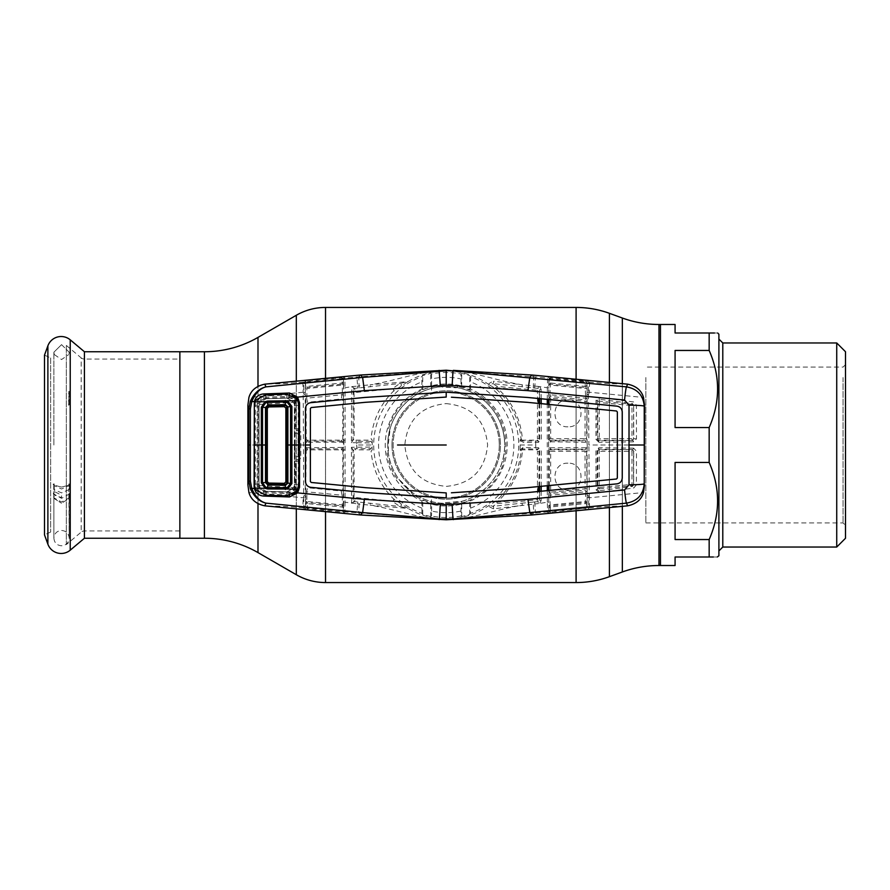 <?xml version="1.0" encoding="UTF-8"?>
<svg xmlns="http://www.w3.org/2000/svg" width="890" height="890" viewBox="0 0 890 890"><rect width="100%" height="100%" fill="white"/><g stroke="black" fill="none" stroke-linecap="round" stroke-linejoin="round"><path stroke-width="0.67" stroke-dasharray="4.45 3.34" d="M446.213 403.615C471.366 406.062 485.161 419.846 487.609 444.978C485.172 470.154 471.377 483.96 446.235 486.385C421.081 483.96 407.275 470.176 404.828 445.011C407.253 419.858 421.048 406.062 446.213 403.615M660.469 445L660.469 336.175L660.469 445M660.469 565.517L660.469 324.483L660.469 565.517M179.869 351.75L179.869 538.25L179.869 351.75M387.784 445A58.429 58.429 0 0 1 446.213 386.572A58.429 58.429 0 0 1 504.652 445C505.097 413.294 477.83 386.093 446.235 386.572C414.618 386.104 387.317 413.294 387.784 445A58.429 58.429 0 0 1 446.213 386.572A58.429 58.429 0 0 1 504.652 445A58.429 58.429 0 0 1 446.213 503.428A58.429 58.429 0 0 1 387.784 445C387.306 476.684 414.651 503.918 446.179 503.428C477.897 503.918 505.12 476.617 504.652 445A58.429 58.429 0 0 1 446.213 503.428A58.429 58.429 0 0 1 387.784 445M499.29 445A53.077 53.077 0 0 1 446.213 498.077A53.077 53.077 0 0 1 393.146 445A53.077 53.077 0 0 1 446.213 391.923A53.077 53.077 0 0 1 499.29 445A53.077 53.077 0 0 1 446.213 498.077A53.077 53.077 0 0 1 393.146 445A53.077 53.077 0 0 1 446.213 391.923A53.077 53.077 0 0 1 499.29 445M718.898 334.228L718.898 555.772M675.076 324.483L675.076 333.005L709.163 333.005L709.163 350.46C720.388 376.159 720.388 401.857 709.163 427.556L675.076 427.556L675.076 350.46L675.076 427.556L675.076 350.46L709.163 350.46M717.685 333.005L714.459 333.005M718.898 353.263L718.898 550.932L718.898 353.263M836.734 342.962L836.734 547.038M845.5 351.728L845.5 538.272M845.5 375.424L845.5 525.345L845.5 375.424M843.064 377.527L843.064 522.908L843.064 377.527M645.862 377.527L645.862 522.908L645.862 377.527M675.076 462.444L675.076 539.54L675.076 462.444L709.163 462.444C720.388 488.109 720.388 513.808 709.163 539.54L675.076 539.54L675.076 462.444M675.076 565.517L675.076 556.995L709.163 556.995L709.163 539.54M713.346 556.995L717.307 556.995M660.469 538.828L660.469 351.172L660.469 538.828M709.163 427.556L709.163 462.444M179.869 530.941L84.428 530.941A5.04 5.04 0 0 0 81.19 532.12L81.19 357.88A5.04 5.04 0 0 0 84.428 359.059L84.428 530.941L84.428 359.059L179.869 359.059L179.869 530.941L179.869 359.059M66.338 345.42L81.19 357.88L81.19 532.12L66.338 544.58L66.338 345.42L66.338 544.58M50.652 532.042L44.5 534.868L44.5 355.132L50.652 357.958L50.652 532.042L50.652 357.958M84.428 538.25L84.428 351.75M61.544 487.086C53.923 485.195 51.487 484.149 54.245 483.96L53.878 484.427L54.245 483.96C51.487 484.149 53.923 485.195 61.544 487.086C69.164 485.195 71.6 484.149 68.842 483.96L69.209 484.427L68.842 483.96C71.6 484.149 69.164 485.195 61.544 487.086M54.001 491.38L53.8 493.372L54.368 490.201L54.001 491.38L61.544 495.151L61.544 497.499C54.301 495.63 51.854 493.961 54.201 492.493L54.257 484.049L53.756 489.478L61.544 492.893L69.331 489.478L68.83 484.049L68.83 488.299M53.878 498.356L61.544 503.273L53.878 498.356L53.878 538.127C54.368 533.433 56.927 530.874 61.544 530.451C66.16 530.874 68.719 533.433 69.209 538.127L69.209 498.356L61.544 503.273L69.209 498.356L68.775 488.821L69.209 538.127C68.719 542.822 66.16 545.381 61.544 545.793C56.927 545.381 54.368 542.822 53.878 538.127L53.878 498.356M54.368 490.201L54.257 488.299M54.201 492.493L53.756 493.983L61.544 498.344L69.331 493.983L68.83 492.404M54.257 496.397L53.756 497.777L61.544 502.005L69.331 497.777L68.83 496.397M61.544 344.641L69.209 352.218L68.83 354.554L69.209 352.218L61.544 344.641L53.878 352.218L54.257 354.554L53.878 352.218L61.544 344.641M68.641 393.625L69.209 392.112L68.652 397.074L69.209 395.472L68.619 389.787L69.209 391.422L68.641 393.625M68.897 404.505L68.619 400.055L69.209 402.236L68.63 403.771M68.63 405.273L68.619 404.416M68.819 395.972L68.997 401.134L68.819 395.972M54.257 484.049L53.756 485.439L61.544 488.999L69.331 485.439L68.83 484.049M54.368 354.598L61.544 359.549L68.719 354.598M520.06 439.916L521.662 441.04L538.261 440.917L537.504 440.161L522.486 440.161L521.662 441.04A1.457 1.235 -91.5 0 1 522.897 442.452L520.049 439.86L520.227 445L535.736 445L535.736 447.648L522.897 447.548L520.072 450.006L521.039 451.186C519.081 471.099 510.749 487.742 496.03 501.092L484.394 508.413C474.915 514.075 464.702 517.479 453.722 518.636A74.015 74.015 0 0 1 438.714 518.636L439.115 519.626M400.834 503.874A1.457 1.446 -59.3 0 1 399.81 506.477L354.509 501.604L355.388 497.521L392.156 501.148L399.81 506.477L408.043 508.413C417.221 513.986 427.445 517.402 438.714 518.636L438.058 518.648C421.96 519.059 392.857 508.635 370.073 505.186L408.043 508.413L393.313 498.667C380.219 485.528 372.799 469.697 371.063 451.186L372.198 449.973L372.231 447.025L351.416 447.303L351.617 502.961L345.075 502.238L345.075 387.762L351.795 386.649L354.509 388.329A1.457 1.402 -3.4 0 0 353.174 389.731L351.706 386.761M400.834 386.127A1.457 1.446 59.3 0 0 399.81 383.523L354.509 388.396L355.388 392.479L392.156 388.852L399.81 383.523L408.043 381.588L393.313 391.333C380.219 404.472 372.799 420.303 371.063 438.815L372.198 440.027L372.231 442.975L356.69 442.697L356.801 441.251L370.741 441.384L369.606 440.161L355.566 440.161L354.454 441.251L356.801 441.251M408.043 381.576L408.043 381.588C417.51 375.925 427.734 372.521 438.714 371.364L438.058 371.353C421.96 370.941 392.857 381.365 370.073 384.814L407.954 381.643M446.213 370.218L446.213 370.985A74.015 74.015 0 0 0 438.714 371.364L439.115 370.374M460.82 385.793A60.976 60.976 0 0 0 431.606 385.793L431.539 390.221L431.405 386.06A60.776 60.776 0 0 1 461.031 386.06L460.909 373.978A72.524 72.524 0 0 0 431.528 373.978L430.738 373.344L422.739 375.558L421.949 376.659A72.524 72.524 0 0 0 421.949 513.341L422.739 514.442L430.738 516.656L431.528 516.022A72.524 72.524 0 0 0 460.909 516.022L461.031 503.94A60.776 60.776 0 0 1 431.405 503.94L422.739 500.336L421.871 500.903A60.976 60.976 0 0 1 421.871 389.097L421.949 376.659M421.949 513.341L421.871 500.903M421.871 389.097L422.739 389.664L431.405 386.06M431.528 373.978L431.606 378.94A67.651 67.651 0 0 1 460.82 378.94M431.606 385.793L431.606 378.94M470.476 376.659L470.565 381.877A67.651 67.651 0 0 1 470.565 508.123L470.476 513.341A72.524 72.524 0 0 0 470.476 376.659L469.697 375.558L461.688 373.344L460.909 373.978M461.031 386.06L469.697 389.664L470.565 389.097A60.976 60.976 0 0 1 470.565 500.903L469.697 500.336L461.031 503.94M457.894 386.505L456.281 387.784L442.263 387.05L440.628 385.615A59.652 59.652 0 0 0 430.126 387.562L426.432 388.34A60.019 60.019 0 0 0 389.553 425.209L388.441 428.936L389.898 430.916L388.174 445L388.441 450.596L386.827 450.585A59.652 59.652 0 0 0 397.207 479.009L400.422 480.7L410.524 490.824L412.204 494.006A59.652 59.652 0 0 0 440.628 504.385L442.263 502.95L460.341 501.348L462.333 502.817A60.019 60.019 0 0 0 503.184 463.89L503.662 461.098A59.652 59.652 0 0 0 457.894 386.505M460.909 516.022L461.688 516.656L469.697 514.442L470.476 513.341M470.565 508.123L470.565 500.903M470.565 389.097L470.565 381.877M460.82 511.06A67.651 67.651 0 0 1 431.606 511.06L431.528 516.022M431.606 511.06L431.606 504.207A60.976 60.976 0 0 0 460.82 504.207M431.405 503.94L431.539 499.78L431.606 504.207M392.156 388.852A1.457 1.413 49.1 0 1 393.313 391.333M357.847 388.062L357.602 386.071L370.073 384.814L370.418 386.827M356.69 445L356.801 448.749L370.741 448.616L372.231 447.025L372.209 445L356.69 445L356.69 442.697L351.416 442.697L351.617 387.039M372.209 445L372.231 442.975L370.741 441.384M351.416 442.697L354.109 438.692L354.075 393.914L353.174 389.731L353.019 439.782M307.261 508.68L307.206 509.592L341.849 512.929L341.905 512.039L307.261 508.68L307.261 507.934L341.916 511.127L341.905 512.039L343.262 511.617A1.457 1.446 -115.7 0 0 344.564 512.996L344.597 512.963A1.457 1.457 -167.2 0 1 343.284 511.516L343.618 507.3A1.457 1.457 -167.1 0 0 342.294 505.854L341.916 511.127A1.457 0.567 -179.6 0 1 343.262 511.617L343.529 379.596A1.457 1.457 167.1 0 1 344.842 378.139L345.075 387.762L343.729 388.251M343.529 379.596L343.284 378.484A1.457 1.457 167.2 0 1 344.597 377.037L344.842 378.139L358.748 376.782L360.561 375.013M267.801 383.835C276.1 384.08 287.804 383.523 302.9 382.155L303.857 382.066L304.102 380.976L307.206 380.408L344.597 377.037M359.148 387.929L358.748 376.782L438.058 371.353M254.106 403.437L255.297 403.515L255.341 445L255.297 486.485L254.106 486.563M263.718 496.064L263.818 494.039L289.539 495.085M255.208 488.321L255.53 488.221C256.965 491.914 259.724 493.861 263.818 494.039L263.818 494.039M298.206 487.186L298.206 402.814M289.539 394.915L263.818 395.961L263.718 393.936M263.818 395.961C259.713 396.15 256.954 398.086 255.53 401.779L255.208 401.679M299.574 445L299.385 458.15L299.563 431.85L298.083 430.393L296.593 430.393L295.892 428.936L295.858 402.703C295.402 398.676 293.177 396.551 289.194 396.328L263.218 397.274C260.058 397.185 258.022 399.276 257.11 403.537L257.11 486.463C258.022 490.724 260.058 492.815 263.218 492.726L289.194 493.672C293.177 493.449 295.402 491.325 295.858 487.297L295.892 461.209L297.794 461.209L300.809 458.261L300.809 431.739L299.563 431.85L299.574 445L303.534 445L303.701 497.844L248.922 492.548M257.043 445L247.887 445M267.801 506.165C276.1 505.921 287.804 506.477 302.9 507.845L303.167 497.777L303.69 495.919L305.259 495.485L305.259 394.515L303.69 394.081L303.857 382.066A1.457 1.457 12.1 0 1 305.459 383.512L303.835 382.255M257.11 486.463L258.901 486.374L258.901 403.626C259.747 399.944 261.426 398.197 263.963 398.375L289.517 397.53C292.855 397.741 294.712 399.532 295.091 402.914L295.091 487.086C294.712 490.468 292.855 492.259 289.517 492.47L263.963 491.625C261.426 491.803 259.747 490.056 258.901 486.374M263.218 492.726L263.974 491.247L289.539 491.947C292.565 491.725 294.234 490.101 294.534 487.086L295.858 487.297M257.043 445.056L258.845 445L257.043 444.944M305.125 445L303.534 445L303.167 392.223L248.922 397.452M305.437 383.679L305.259 394.515M305.404 384.224L303.79 382.845M297.794 461.209L299.563 458.15L300.809 458.261M298.083 430.393L297.794 428.791L300.809 431.739M297.794 428.791L295.135 428.88M295.135 461.12L295.892 461.209L296.593 459.607L298.083 459.607M289.194 493.672L289.539 491.947M295.035 445L294.534 487.086M294.534 445L294.534 402.914L295.858 402.703M289.194 396.328L289.539 398.053C292.565 398.275 294.234 399.899 294.534 402.914M289.539 398.053L263.974 398.753L263.218 397.274M257.11 403.537L258.901 403.626M305.259 392.601L303.167 392.223L302.9 382.155M343.618 382.7A1.457 1.457 167.1 0 1 342.294 384.146L341.916 378.873L307.261 382.066L306.983 387.539L342.294 384.146L342.305 385.07L306.894 388.507L306.85 396.284L342.361 392.801L342.305 385.07L343.651 384.536L343.262 378.384A1.457 0.567 179.6 0 1 341.916 378.873L341.905 377.961L307.261 381.32L307.261 382.066L305.693 382.422A1.457 1.457 12.1 0 0 304.102 380.976M306.038 381.866A1.457 1.179 78.3 0 0 304.758 380.742M343.362 381.576A1.457 1.457 167.2 0 1 342.038 383.023L307.228 386.382A1.457 1.457 -167.9 0 1 305.626 384.936L305.459 383.512M306.661 398.197L307.495 402.28L341.237 398.965L342.06 394.771L306.661 398.197L306.85 396.284L305.292 395.861L305.337 388.007L306.894 388.507L306.983 387.539A1.457 1.457 -167.8 0 1 305.381 386.082L305.626 384.936M342.06 394.771L342.361 392.801L343.707 392.345L343.662 396.217A1.457 1.457 -164.7 0 0 342.06 394.771M344.564 377.004A1.457 1.446 115.7 0 0 343.262 378.384L341.905 377.961L341.849 377.071M307.261 381.32L307.206 380.408M351.795 386.649L357.602 386.071A14.607 0.579 -95.6 0 1 357.202 376.926M446.213 370.985A74.015 74.015 0 0 1 453.722 371.364L453.322 370.374M538.228 388.418L492.86 383.657L497.132 386.371L537.682 390.276L538.483 386.438L547.35 387.762L547.584 378.139L533.689 376.782L531.875 375.013M533.288 387.929L533.689 376.782L454.378 371.353C470.476 370.941 499.579 381.365 522.363 384.814L538.483 386.438M522.486 440.161A1.457 1.457 -137.3 0 1 521.039 438.815C519.081 418.901 510.749 402.258 496.03 388.908L489.255 384.78L492.86 383.657A1.457 0.623 97 0 0 493.516 382.756A1.457 0.623 97 0 0 493.538 381.198L522.363 384.814L522.018 386.827M489.289 384.791C487.976 384.157 489.4 382.956 493.538 381.198M537.682 390.276L537.482 391.6L496.932 387.74C511.939 401.379 520.428 418.356 522.397 438.681L520.049 439.86M497.132 386.371L496.03 388.908A1.457 1.446 -56.2 0 1 497.132 386.371M489.255 384.78L484.394 381.588C475.216 376.014 464.992 372.599 453.722 371.364L454.378 371.353M539.796 386.928L541.131 389.353L541.187 398.92M541.209 403.537L541.309 439.393L538.383 442.352L522.897 442.452M535.736 445L535.635 440.917M547.272 485.884L547.272 404.116M547.294 399.51L547.35 387.762L548.696 388.251L548.641 399.61M538.984 403.315L538.962 438.692L541.309 439.393M539.718 439.449L539.629 403.381M539.607 398.764L539.551 389.831L541.131 389.353M539.551 389.831L538.995 398.709M538.962 438.692L537.415 438.681L537.482 391.6L539.006 391.734M538.261 440.917L538.383 442.352M522.486 449.839L521.662 448.961L538.261 449.083L537.504 449.839L522.486 449.839A1.457 1.457 137.3 0 0 521.039 451.186L522.397 451.319C520.428 471.644 511.939 488.621 496.932 502.26L496.03 501.092A1.457 1.446 56.2 0 0 497.132 503.629L537.682 499.724L538.483 503.562L547.35 502.238L547.584 511.861L533.689 513.219L531.875 514.987M520.06 450.084L521.662 448.961A1.457 1.235 91.5 0 0 522.897 447.548M538.261 449.083L538.383 447.648L535.736 447.648L535.635 449.083M539.796 503.072L541.131 500.647L541.187 491.08M541.209 486.463L541.309 450.607L538.383 447.648M547.294 490.49L547.35 502.238L548.696 501.749L548.641 490.39M538.984 486.685L538.962 451.308L541.309 450.607M539.607 491.236L539.551 500.169L541.131 500.647M539.718 450.551L539.629 486.619M539.551 500.169L538.995 491.291M538.962 451.308L537.415 451.319L537.482 498.4L496.932 502.26L497.132 503.629L492.86 506.343L489.289 505.209C487.976 505.843 489.4 507.044 493.538 508.802L538.483 503.562M539.006 498.267L537.482 498.4L537.682 499.724M548.618 485.74L548.618 404.26M550.576 377.071L550.521 378.873L585.175 382.066L585.175 381.32L550.532 377.961L549.163 378.384L548.896 379.596A1.457 1.457 12.9 0 0 547.584 378.139L547.873 377.004L550.576 377.071L588.335 380.976L588.902 445L644.549 445M548.896 379.596L548.696 388.251M624.635 383.835C616.347 384.08 604.666 383.523 589.592 382.155L588.568 382.066A1.457 1.457 167.9 0 0 586.966 383.512L586.732 382.422A1.457 1.457 167.9 0 1 588.335 380.976M624.635 506.165C616.347 505.921 604.666 506.477 589.592 507.845L588.568 507.934L588.746 495.886L587.178 495.452L586.966 383.512M586.732 382.422L587.055 386.082A1.457 1.457 167.8 0 1 585.453 387.539L550.131 384.146A1.457 1.457 -167.1 0 1 548.818 382.7L549.074 381.576A1.457 1.457 -167.2 0 0 550.387 383.023L550.076 392.801L585.587 396.284L585.208 386.382L550.387 383.023L550.521 378.873A1.457 0.567 -179.6 0 1 549.163 378.384A1.457 1.446 64.3 0 0 547.873 377.004M586.81 384.936A1.457 1.457 167.9 0 1 585.208 386.382L585.175 382.066L586.399 381.866L585.175 381.32L585.22 380.408M549.074 381.576L549.152 378.484M587.055 386.082L587.1 388.007L585.542 388.507L550.131 385.07L548.774 384.536L548.818 382.7M550.665 451.319L585.053 451.319L585.086 488.81L550.643 492.137L550.665 451.319L549.286 451.308L549.252 492.014A1.457 1.457 13.7 0 0 550.854 493.472L585.286 490.134L585.776 491.803A1.457 1.457 -16.3 0 0 587.1 490.346L586.577 451.308L587.211 450.674L587.244 441.885L585.865 442.23L585.119 440.161L550.743 440.161A1.457 1.457 -135 0 1 549.286 438.692L549.252 397.986A1.457 1.457 -13.7 0 1 550.854 396.528L585.286 399.866L585.776 398.197L550.376 394.771L550.076 392.801L548.73 392.345L548.774 384.536M550.854 396.528L550.376 394.771A1.457 1.457 164.7 0 0 548.774 396.217L548.73 392.345M550.643 397.863L550.665 438.681L585.053 438.681L585.086 401.19L549.252 397.986L548.774 396.217M587.1 399.655A1.457 1.457 16.3 0 0 585.776 398.197L585.587 396.284L587.144 395.861L586.577 438.692L585.053 438.681M587.1 388.007L587.144 395.861M589.592 382.155L589.258 392.223L643.515 397.452M587.166 392.59L589.269 392.201M598.937 442.274L595.944 439.36L596.033 400.189L599.315 397.352L633.725 401.969L636.383 405.106L636.472 438.859L633.558 441.852L598.937 442.274L598.569 440.861L632.367 440.472L599.281 440.161L598.569 440.861L595.944 439.36M587.178 394.548L588.746 394.114L589.258 392.223M599.315 397.352L599.181 402.525L597.791 402.647A1.457 1.457 -13.3 0 1 599.382 401.201L632.189 404.238L632.401 403.559L598.814 399.165L597.201 400.533L597.101 439.415L597.824 438.692L631.989 438.681L632 405.584L599.181 402.525L599.281 440.161A1.457 1.457 -135 0 1 597.824 438.692L597.791 402.647L597.201 400.533L596.033 400.189M633.558 441.852A1.457 1.202 88.5 0 0 632.367 440.472L633.736 438.937L633.669 405.217L633.502 438.692A1.457 1.457 135 0 1 632.045 440.161L631.989 438.681M632.189 404.238L632 405.584M636.383 405.106L633.669 405.217L632.401 403.559A1.457 1.179 99.7 0 0 633.725 401.969M636.472 438.859L633.502 438.692M589.592 507.845L589.258 497.777L643.515 492.548M587.178 495.452L587.166 497.41L589.269 497.799M587.166 497.41L586.966 506.488A1.457 1.457 -167.9 0 0 588.568 507.934L588.335 509.024A1.457 1.457 -167.9 0 1 586.732 507.578L586.81 505.064A1.457 1.457 -167.9 0 0 585.208 503.618L585.22 509.592L588.335 509.024M550.576 512.929L550.532 512.039L549.163 511.617A1.457 0.567 179.6 0 1 550.521 511.127L586.399 508.134L550.532 512.039L550.387 506.977A1.457 1.457 167.2 0 0 549.074 508.424L548.896 510.404A1.457 1.457 -12.9 0 1 547.584 511.861L547.873 512.996L550.576 512.929L585.22 509.592M586.81 505.064L587.055 503.918A1.457 1.457 -167.8 0 0 585.453 502.461L550.131 505.854L550.076 497.199L550.376 495.229L585.776 491.803L585.208 503.618L550.387 506.977L550.131 505.854A1.457 1.457 167.1 0 0 548.818 507.3L549.074 508.424M547.873 512.996A1.457 1.446 -64.3 0 0 549.163 511.617L549.152 511.516M587.055 503.918L587.1 501.993L585.542 501.493L550.131 504.93L548.774 505.464L548.818 507.3M587.1 501.993L587.144 494.139L585.587 493.716L550.076 497.199L548.73 497.655L548.774 505.464M550.854 493.472L550.376 495.229A1.457 1.457 -164.7 0 1 548.774 493.783L548.73 497.655M550.643 492.137L549.252 492.014L548.774 493.783M587.144 494.139L587.1 490.346M538.228 501.582L533.288 502.071L533.689 513.219L453.678 518.759L453.322 519.626M454.378 518.648L453.678 518.759L454.378 518.648C470.476 519.059 499.579 508.635 522.363 505.186L522.018 503.173L492.86 506.343A1.457 0.623 -97 0 1 493.516 507.244A1.457 0.623 -97 0 1 493.538 508.802M446.213 519.015L446.213 519.782M344.597 512.963L344.842 511.861L438.058 518.648M392.156 501.148A1.457 1.413 -49.1 0 0 393.313 498.667M357.847 501.938L357.602 503.929L370.073 505.186L370.418 503.173M360.561 514.987L358.748 513.219L359.148 502.071M343.362 508.424A1.457 1.457 -167.2 0 0 342.038 506.977L307.228 503.618L307.261 507.934L306.038 508.134L305.259 497.399L303.701 497.844L303.857 507.934L304.102 509.024L307.206 509.592M302.9 507.845L303.857 507.934A1.457 1.457 -12.1 0 0 305.459 506.488M305.437 506.321L303.835 507.745M343.618 507.3L343.651 505.464L342.305 504.93L342.294 505.854L306.983 502.461L307.228 503.618A1.457 1.457 167.9 0 0 305.626 505.064L305.693 507.578A1.457 1.457 -12.1 0 1 304.102 509.024M306.038 508.134A1.457 1.179 -78.3 0 1 304.758 509.258M343.651 505.464L343.707 497.655L342.361 497.199L342.305 504.93L306.894 501.493L306.85 493.716L342.361 497.199L342.06 495.229L306.661 491.803L307.495 487.72L341.237 491.035L342.06 495.229A1.457 1.457 164.7 0 0 343.662 493.783L342.839 489.6L342.806 451.308A1.457 1.457 -135 0 0 341.348 449.839L307.651 449.839A1.457 1.457 135 0 0 306.193 451.308L305.626 505.064M343.707 497.655L343.662 493.783M305.292 494.139L306.85 493.716L306.661 491.803M305.381 503.918A1.457 1.457 167.8 0 1 306.983 502.461L306.894 501.493L305.337 501.993M341.849 512.929L344.564 512.996M305.404 505.776L303.79 507.155M305.259 497.399L305.259 495.485M305.337 388.007L305.381 386.082M343.662 396.217L342.839 400.4L342.806 438.692A1.457 1.457 135 0 1 341.348 440.161L307.651 440.161A1.457 1.457 -135 0 1 306.193 438.692L306.16 403.715L305.292 395.861M342.216 447.403L305.192 447.77L305.214 439.671L306.672 441.14L342.339 441.151L343.807 439.693L343.829 447.893L342.216 447.403L342.339 448.849L343.807 450.307L343.829 447.893M305.192 447.77L305.214 450.329L306.672 448.86L342.339 448.849L341.348 449.839M343.829 442.108L305.192 442.23M342.216 442.597L342.339 441.151L341.348 440.161M306.572 442.575L307.651 440.161M307.651 449.839L306.572 447.425M343.529 510.404A1.457 1.457 -167.1 0 0 344.842 511.861L345.075 502.238L343.729 501.749M351.617 502.961L357.602 503.929A14.607 0.579 95.6 0 0 357.202 513.074M351.795 503.351L354.509 501.671A1.457 1.402 3.4 0 1 353.174 500.269L351.706 503.239M351.416 447.303L354.109 451.308L354.075 496.086L353.174 500.269L353.019 450.218M370.741 448.616L369.606 449.839L355.566 449.839L354.454 448.749L356.801 448.749M533.288 502.071L522.018 503.173M548.896 510.404L548.696 501.749M585.865 442.23L548.607 441.763L548.629 439.36L550.087 440.817L585.754 440.795M548.607 441.763L548.629 450.64L550.087 449.183L585.754 449.205L585.119 449.839L550.743 449.839A1.457 1.457 135 0 0 549.286 451.308L548.629 450.64M567.953 463.189C550.632 462.388 550.654 490.913 568.031 490.023C585.353 490.813 585.297 462.322 567.953 463.189M586.577 451.308L585.053 451.319M586.61 488.677L585.086 488.81M550.209 442.252L550.743 440.161M550.665 438.681L548.629 439.36M567.953 426.811C550.632 427.612 550.654 399.087 568.031 399.977C585.353 399.187 585.297 427.678 567.953 426.811M586.61 401.323L585.086 401.19M550.743 449.839L550.209 447.748L548.607 448.237M587.244 448.115L585.865 447.77L585.754 449.205M586.577 438.692L587.244 441.885M589.258 497.777L588.902 445L587.311 445M633.558 448.148L598.937 447.726L595.944 450.64L596.033 489.811L599.315 492.648L633.725 488.032L636.383 484.894L636.472 451.141L633.558 448.148A1.457 1.202 -88.5 0 1 632.367 449.528L599.281 449.839A1.457 1.457 135 0 0 597.824 451.308L597.791 487.353L597.201 489.467L596.033 489.811M598.937 447.726L598.569 449.139L632.367 449.528L633.736 451.063L633.669 484.783L632.401 486.441L598.814 490.835L599.382 488.799L632.189 485.762L632 484.416L599.181 487.475L599.281 449.839L598.569 449.139L595.944 450.64M599.315 492.648L598.814 490.835L597.201 489.467L597.101 450.585L597.824 451.308L631.989 451.319L632.045 449.839A1.457 1.457 -135 0 1 633.502 451.308L636.472 451.141M599.181 487.475L597.791 487.353A1.457 1.457 13.3 0 0 599.382 488.799L599.181 487.475M631.989 451.319L632 484.416M636.383 484.894L633.524 484.316A1.457 1.457 -13.9 0 1 632.189 485.762L632.401 486.441A1.457 1.179 -99.7 0 1 633.725 488.032M633.524 484.316L633.502 451.308M298.84 405.239L294.356 405.417L294.356 445L298.851 445M298.84 484.761L294.356 484.583L294.356 443.954L294.356 446.046L294.356 445L285.779 445M294.356 432.573L295.291 433.319L294.356 432.829L294.356 405.406L293.711 402.402L259.224 404.449C260.714 400.556 263.017 398.642 266.143 398.709L286.847 398.108L293.711 402.402M294.356 457.427L295.291 456.681L294.356 457.171L294.356 484.594L293.711 487.598L259.224 485.551C260.714 489.444 263.017 491.358 266.143 491.291L286.847 491.892L293.711 487.598M294.835 432.84L294.835 457.16M295.291 433.319L298.05 433.374L298.061 445L298.05 456.626L295.291 456.681M294.356 457.171L294.356 446.046M294.356 432.829L294.356 443.954M254.34 445L259.046 445L259.046 483.982L259.046 406.018L259.046 445L267.423 445M254.329 405.896L259.046 406.018L259.224 404.449M259.046 406.018L260.058 402.302L266.132 398.709L286.836 398.108L293.11 401.323L296.726 398.876M265.954 394.737L266.132 398.709M256.153 399.933L260.058 402.302M254.329 484.104L259.046 483.982L259.224 485.551M259.046 483.982L260.058 487.698L266.132 491.291L286.836 491.892L293.11 488.677L296.726 491.124M265.954 495.263L266.132 491.291M256.153 490.067L260.058 487.698M286.747 495.852L286.836 491.892M286.747 394.148L286.836 398.108M257.989 337.399L257.989 552.601M204.422 351.75L204.422 538.25M257.989 503.707L257.989 386.293M296.314 508.791L296.314 381.209M325.529 511.539L325.529 378.461M576.097 510.671L576.097 379.329M609.405 507.567L609.405 382.433M622.344 506.377L622.344 383.623M658.978 324.483L658.978 565.517M622.344 318.019L622.344 571.981M609.405 313.313L609.405 576.687M576.097 307.439L576.097 582.561M325.529 307.439L325.529 582.561M296.314 315.271L296.314 574.729M392.001 445A54.212 54.212 0 0 1 446.213 390.788A54.212 54.212 0 0 1 500.436 445A54.212 54.212 0 0 1 446.213 499.212A54.212 54.212 0 0 1 392.001 445A54.212 54.212 0 0 1 446.213 390.788A54.212 54.212 0 0 1 500.436 445A54.212 54.212 0 0 1 446.213 499.212A54.212 54.212 0 0 1 392.001 445M722.791 342.962L722.791 547.038M47.882 544.168L47.882 345.832M70.232 550.165L70.232 339.835M422.739 514.442L422.739 500.336M430.738 516.656L430.738 503.084M421.871 508.123A67.651 67.651 0 0 1 421.871 381.877M422.739 389.664L422.739 375.558M430.738 386.916L430.738 373.344M461.688 386.916L461.688 373.344M469.697 389.664L469.697 375.558M461.688 516.656L461.688 503.084M469.697 514.442L469.697 500.336M352.763 440.149L351.416 440.127M343.896 440.172L345.231 440.127M254.128 445L255.341 445M298.206 445L299.541 445M343.651 384.536L343.707 392.345M534.59 388.062L534.834 386.071A14.607 0.579 -84.4 0 0 535.235 376.926M520.227 445L520.049 450.14M586.966 506.488L586.732 507.578M305.214 439.671L306.193 438.692M305.214 450.329L306.193 451.308M342.806 438.692L343.807 439.693M342.806 451.308L343.807 450.307M343.896 449.828L345.231 449.873M352.763 449.851L351.416 449.873M534.59 501.938L534.834 503.929A14.607 0.579 84.4 0 1 535.235 513.074M585.865 447.77L550.209 447.748M645.862 522.908L843.064 522.908L845.5 525.345M845.5 364.655L843.064 367.092L645.862 367.092M53.878 445L53.878 352.218L53.878 445M69.209 404.85L69.209 391.422M53.756 493.983L53.756 497.777M69.209 395.472L69.209 397.018M69.209 402.892L69.209 404.194M69.209 402.236L69.209 399.387M53.756 489.478L53.756 485.439M69.331 489.478L69.331 485.439M69.331 493.983L69.331 497.777"/><path stroke-width="1.33" d="M204.422 538.25L204.422 351.75L179.869 351.75L179.869 538.25L179.869 351.75L84.428 351.75L84.428 538.25L204.422 538.25A107.123 107.123 0 0 1 257.989 552.601L296.314 574.729L296.314 508.791M204.422 351.75A107.123 107.123 0 0 0 257.989 337.399L296.314 315.271A58.429 58.429 0 0 1 325.529 307.439L576.097 307.439A97.388 97.388 0 0 1 609.405 313.313L622.344 318.019A107.123 107.123 0 0 0 658.978 324.483L660.469 324.483L660.469 565.517L658.978 565.517L658.978 324.483M658.978 565.517A107.123 107.123 0 0 0 622.344 571.981L609.405 576.687A97.388 97.388 0 0 1 576.097 582.561L325.529 582.561A58.429 58.429 0 0 1 296.314 574.729M717.307 556.995L718.898 555.772L718.898 334.228L717.685 333.005M709.163 333.005L675.076 333.005L675.076 324.483L660.469 324.483L660.469 565.517L675.076 565.517L675.076 556.995L709.163 556.995C720.388 556.995 720.388 556.995 709.163 556.995L709.163 539.54C720.388 513.841 720.388 488.143 709.163 462.444L709.163 427.556C720.388 401.813 720.388 376.114 709.163 350.46L709.163 333.005C720.388 333.005 720.388 333.005 709.163 333.005L714.459 333.005M836.734 342.962L845.5 351.728L845.5 538.272L836.734 547.038L836.734 342.962L722.791 342.962L718.898 339.068M709.163 462.444L675.076 462.444L675.076 539.54L709.163 539.54M709.163 350.46L675.076 350.46L675.076 427.556L709.163 427.556M709.163 556.995L713.346 556.995M84.428 351.75L70.232 339.835L70.232 550.165L84.428 538.25M70.232 339.835A14.118 14.118 0 0 0 47.882 345.832L44.5 355.132L44.5 534.868L47.882 544.168A14.118 14.118 0 0 0 70.232 550.165M255.208 488.321L254.351 488.543L254.106 486.563L254.351 401.457L251.737 401.724L250.402 408.833L248.889 408.911L247.887 405.239L248.922 397.452C250.958 390.421 256.231 386.004 264.731 384.18L360.561 375.013L362.619 377.416L446.213 370.763L446.213 385.37L364.366 390.666L297.594 397.107L299.541 402.714L299.541 487.286L297.594 492.893L289.517 496.965L263.718 496.064C258.845 495.674 255.719 493.16 254.351 488.543L251.737 488.276C255.152 496.587 259.902 501.537 265.999 503.139L362.619 512.584L364.366 499.334L297.594 492.893L296.492 492.036L297.928 489.099M624.569 489.934A14.607 0.779 84.7 0 0 626.427 503.139L627.695 505.82L531.875 514.987L446.213 519.782L446.213 504.63L527.926 499.346L624.569 489.934L629.019 484.794L629.019 405.206L624.569 400.066L527.926 390.654L452.142 385.537L452.988 371.03L446.213 370.218L360.561 375.013M439.115 370.374L440.294 385.537M452.142 385.537L446.213 385.37M446.213 370.218L626.427 386.861L627.695 384.18L531.875 375.013L529.817 377.416L527.926 390.654M624.569 400.066A14.607 0.779 -84.7 0 1 626.427 386.861C637.34 388.785 643.281 395.227 644.238 406.185L644.238 483.815A14.607 0.979 -0.2 0 1 629.019 484.794M616.959 406.129L616.959 406.151C620.197 406.752 621.943 408.677 622.221 411.948L622.244 478.052L622.244 411.948C621.965 408.666 620.208 406.719 616.959 406.129L527.37 397.418L446.213 392.156L364.922 397.452L310.766 402.68C307.517 403.259 305.76 405.206 305.493 408.499L305.493 481.501L305.448 445L310.343 445L310.365 481.512L311.244 482.458L365.323 487.664L311.244 482.48L310.365 481.512L310.387 408.488L310.365 445M622.244 478.052L622.221 478.052C621.965 481.334 620.208 483.281 616.959 483.871L616.959 483.849C620.185 483.259 621.943 481.323 622.221 478.052M616.959 406.151L527.37 397.441L446.213 392.19L446.213 397.051L365.323 402.313L311.244 407.52L310.365 408.488L311.244 407.52M548.974 399.532L548.997 404.427L616.47 410.991L617.348 411.959L617.404 445L617.348 478.041L616.47 479.009L548.997 485.573L548.974 490.468L616.959 483.849M526.969 487.676L451.408 492.793L526.969 487.676L616.47 479.009L617.326 478.041L617.382 445L617.348 411.959L616.47 410.991L526.98 402.302L451.408 397.207L526.969 402.325M616.959 483.871L527.37 492.582L538.261 491.503L538.25 486.608L526.98 487.698M538.25 486.608L548.997 485.573M446.213 492.915L365.323 487.687L446.213 492.915L446.213 497.81L440.739 497.655L364.922 492.548L310.766 487.32C307.517 486.741 305.76 484.794 305.493 481.501L305.493 481.501C305.737 484.816 307.506 486.763 310.766 487.353L364.922 492.57L446.213 497.844M538.261 491.503L548.974 490.468M527.37 492.582L451.72 497.655L527.37 492.582M538.673 491.325L538.673 486.708M452.142 504.463L452.988 518.97L529.817 512.584L626.427 503.139C637.34 501.215 643.281 494.773 644.238 483.815L644.549 405.239L643.515 397.452C641.479 390.421 636.205 386.004 627.695 384.18M527.926 499.346L529.817 512.584L531.875 514.987M446.213 504.63L364.366 499.334M446.213 392.156L364.922 397.43L310.766 402.647C307.506 403.237 305.737 405.184 305.47 408.499L305.448 445M311.244 407.542L365.323 402.313L446.213 397.085M538.261 398.498L538.25 403.393L526.98 402.302M538.25 403.393L538.673 398.676M548.997 404.427L538.673 403.292M453.322 370.374L531.875 375.013M644.549 405.239L644.238 406.185A14.607 0.979 0.2 0 0 629.019 405.206M453.322 519.626L452.988 518.97L439.449 518.97L440.294 504.463M439.115 519.626L439.449 518.97L362.619 512.584L360.561 514.987L446.213 519.782M250.402 408.833L250.402 481.167L251.737 488.276L250.324 488.721L248.889 481.09L248.889 408.911L250.324 401.279C254.139 393.18 259.368 388.374 265.999 386.861L362.619 377.416L364.366 390.666M250.402 481.167L248.889 481.09L247.887 484.761L248.922 492.548C250.958 499.579 256.231 503.996 264.731 505.82L265.999 503.139C259.368 501.626 254.139 496.82 250.324 488.721M289.517 496.965L289.539 495.085M291.987 494.84L296.492 492.036M298.217 487.186L299.541 487.286M298.217 402.814L299.541 402.714M297.994 401.145L296.492 397.964L297.594 397.107L289.517 393.035L289.539 394.915M296.492 397.964L292.109 395.193M255.208 401.679L254.351 401.457C255.73 396.829 258.857 394.326 263.718 393.936L289.517 393.035M264.731 384.18L265.999 386.861C259.902 388.463 255.152 393.413 251.737 401.724L250.324 401.279M247.887 484.761L247.887 405.239M541.187 398.92L541.209 403.537M547.272 404.116L547.294 399.51M539.629 403.381L539.607 398.764M538.995 398.709L538.984 403.315M541.187 491.08L541.209 486.463M547.272 485.884L547.294 490.49M539.629 486.619L539.607 491.236M538.995 491.291L538.984 486.685M548.641 490.39L548.618 485.74M548.641 399.61L548.618 404.26M644.549 484.761L643.515 492.548C641.479 499.579 636.205 503.996 627.695 505.82M264.731 505.82L360.561 514.987M286.925 483.003L286.925 406.997L287.882 406.908L287.893 483.103L285.434 485.395L267.79 484.894L267.879 483.926L285.423 484.416L284.377 483.337L268.769 483.07L267.323 481.635L267.323 408.365L268.769 406.93L284.377 406.663L285.868 408.143L285.868 481.857L287.882 483.092M286.925 406.997L285.434 404.605L287.882 406.908M287.893 483.103L291.898 483.582L287.704 489.022L267.59 488.966L267.612 487.575L287.203 487.742L290.552 483.415L290.552 406.585L287.203 402.258L285.367 401.935L285.29 405.595L267.89 406.074L266.466 407.52L266.466 482.48L267.879 483.926L268.769 483.07M287.203 402.258L287.704 400.978L291.898 406.418L287.893 406.897M261.315 407.197L265.064 401.679L267.59 401.034L297.794 400.7L298.84 405.239L298.84 484.761L296.726 491.124L286.747 495.852L265.954 495.263L256.153 490.067L255.107 488.065L265.064 488.321L261.315 482.803L261.315 407.197L262.528 407.297L262.528 482.703L265.576 487.108L267.612 487.575L267.79 484.894L265.498 482.547L267.323 481.635M291.898 406.418L291.898 483.582M285.378 489.467L285.29 484.405M261.315 482.803L265.498 482.547L265.498 407.453L267.323 408.365M267.823 406.085L267.79 405.106L285.434 404.605M265.498 407.453L267.79 405.106L267.612 402.425L265.576 402.892L262.528 407.297L265.498 407.453M284.377 406.663L285.29 405.595M268.769 406.93L268.012 405.095M297.794 400.7L296.726 398.876L286.747 394.148L265.954 394.737L256.153 399.933L255.107 401.935L265.064 401.679L265.576 402.892M255.107 488.065L254.329 484.104L254.329 405.896L255.107 401.935M267.59 488.966L265.064 488.321L265.576 487.108M287.203 487.742L287.704 489.022L297.794 489.3M267.59 401.034L267.612 402.425L285.367 401.935L285.378 400.533M285.434 485.395L286.925 482.947M285.868 408.143L286.925 407.053M285.868 481.857L284.377 483.337M257.989 552.601L257.989 503.707M257.989 386.293L257.989 337.399M296.314 381.209L296.314 315.271M325.529 582.561L325.529 511.539M325.529 378.461L325.529 307.439M576.097 582.561L576.097 510.671M576.097 379.329L576.097 307.439M609.405 576.687L609.405 507.567M609.405 382.433L609.405 313.313M622.344 571.981L622.344 506.377M622.344 383.623L622.344 318.019M836.734 547.038L722.791 547.038L722.791 342.962M47.882 345.832L47.882 544.168M446.213 445L397.53 445M629.085 445L644.171 445M298.206 445L299.541 445M250.435 445L248.933 445M286.947 445L298.851 445M254.34 445L266.444 445M722.791 547.038L718.898 550.932"/></g></svg>
